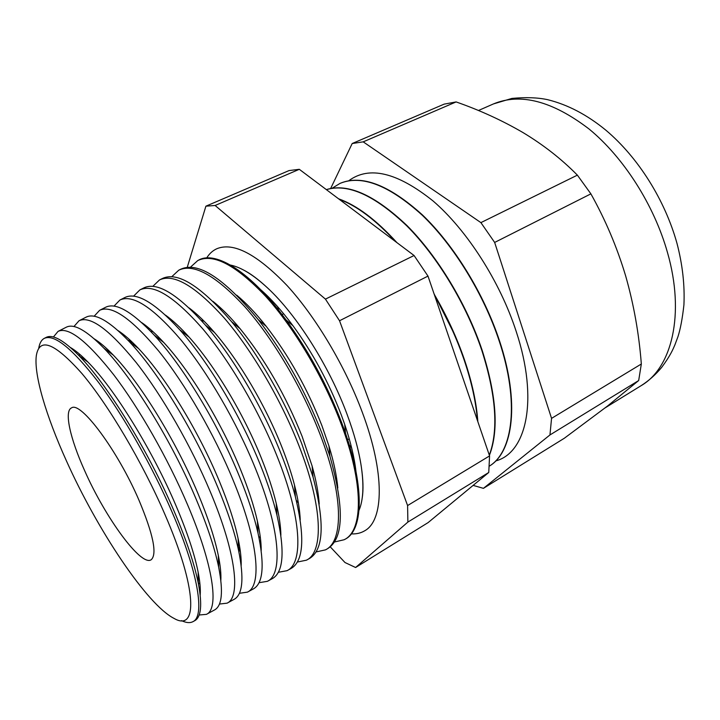 <?xml version="1.0" encoding="UTF-8"?>
<svg xmlns="http://www.w3.org/2000/svg" width="720" height="720" viewBox="0 0 720 720"><rect width="100%" height="100%" fill="white"/><g stroke="black" fill="none" stroke-linecap="round" stroke-linejoin="round"><path stroke-width="1.08" d="M359.037 510.255C363.267 500.256 364.023 485.721 361.296 466.641C358.911 450.846 354.159 433.368 347.022 414.207C329.247 366.201 296.631 314.793 267.66 288.027C253.521 274.923 241.128 267.273 230.499 265.068M202.518 319.617L202.896 322.236M296.316 500.445L298.251 502.236M351.351 533.889C356.346 534.141 360.801 533.115 364.689 530.793C383.868 520.443 385.119 473.175 362.358 412.452C345.222 366.246 315.945 317.124 287.172 285.66C256.977 254.196 233.523 241.884 216.828 248.733C212.706 250.614 209.322 253.692 206.694 257.949M70.416 347.49C75.492 350.424 81.36 355.32 88.038 362.169C114.408 388.71 152.505 450.243 175.941 505.53C187.137 531.873 194.535 554.094 198.144 572.184C199.971 581.571 200.655 589.185 200.187 595.026M38.745 348.255C39.555 343.251 41.382 339.966 44.244 338.382L46.053 337.464C52.542 333.981 63.477 340.011 78.867 355.554C107.109 384.066 148.644 451.242 174.195 511.371C186.399 540.009 194.454 564.057 198.351 583.497C202.392 604.989 201.132 617.418 194.571 620.775L192.789 621.738C189.864 623.187 186.111 622.827 181.539 620.64M199.134 614.997L206.415 614.358C219.384 608.949 213.435 565.182 187.407 504.369C167.895 458.487 139.05 407.97 113.526 374.526C86.976 340.911 68.49 326.529 58.068 331.38L53.397 336.996M94.248 338.859C99.828 342.288 106.182 347.706 113.301 355.113C139.932 382.41 175.968 440.802 197.937 493.488C207.936 517.383 214.722 538.029 218.313 555.426C220.356 565.497 221.202 573.804 220.842 580.338M58.068 331.38L66.186 327.258C73.746 323.244 86.31 330.21 103.878 348.165C132.642 377.721 172.215 441.936 196.335 499.635C207.306 525.798 214.749 548.289 218.664 567.126C223.443 591.786 222.021 606.087 214.416 610.02L206.415 614.358M219.411 604.062L227.079 603.162C240.975 597.24 236.07 553.014 210.456 492.147C191.259 446.229 162.342 395.901 136.386 362.781C109.35 329.517 90.234 315.504 79.029 320.751L73.935 326.538M118.026 330.57C124.137 334.53 130.977 340.524 138.546 348.543C165.15 376.434 198.999 431.64 219.537 481.671C228.348 503.055 234.522 521.964 238.068 538.398C240.363 549.189 241.407 558.225 241.182 565.497M79.497 356.013L79.164 353.808M79.029 320.751L85.995 317.214C94.752 312.624 109.08 320.661 128.988 341.334C157.968 371.781 195.417 432.918 218.115 488.088C227.853 511.668 234.666 532.422 238.563 550.359C244.242 578.493 242.703 594.855 233.946 599.436L227.079 603.162M239.364 593.298L247.401 592.146C262.206 585.729 258.318 541.053 233.109 480.141C214.227 434.178 185.229 384.039 158.85 351.243C131.337 318.321 111.609 304.668 99.648 310.302L94.131 316.251M110.898 353.34L110.79 352.539M141.768 322.65C148.428 327.195 155.772 333.819 163.791 342.531C190.08 370.827 221.634 422.766 240.741 470.061C248.373 488.862 253.917 505.863 257.382 521.055C259.983 532.611 261.252 542.421 261.207 550.485M96.984 341.334L96.912 340.605M99.648 310.302L105.498 307.332C115.569 302.121 131.814 311.391 154.233 335.151C183.105 366.282 218.277 424.224 239.535 476.73C248.022 497.601 254.187 516.402 258.012 533.115C264.798 565.074 263.187 583.704 253.17 589.023L247.401 592.146M258.984 582.714L267.381 581.319C283.086 574.416 280.188 529.299 255.375 468.333C236.799 422.334 207.729 372.375 180.936 339.894C152.964 307.305 132.624 294.021 119.916 300.024L113.994 306.135M129.258 341.541L129.069 339.21M165.483 315.117C172.728 320.31 180.603 327.654 189.099 337.14C214.749 365.625 243.882 414.198 261.576 458.658C268.02 474.777 272.898 489.663 276.21 503.307C279.18 515.691 280.737 526.347 280.89 535.257M119.916 300.024L124.695 297.603C136.242 291.726 154.566 302.418 179.685 329.697C208.098 361.296 240.804 415.863 260.613 465.561C267.831 483.57 273.285 500.148 276.975 515.286C285.12 551.457 283.491 572.616 272.088 578.772L267.381 581.319M278.298 572.292L287.046 570.672C303.624 563.292 301.698 517.743 277.272 456.732C258.993 410.688 229.851 360.918 202.662 328.734C174.231 296.478 153.297 283.536 139.86 289.908L133.551 296.181M131.022 341.01L131.4 343.161M147.483 328.086L147.465 326.907M189.207 308.007C197.091 313.938 205.533 322.101 214.524 332.505C239.193 360.909 265.779 405.981 282.042 447.462C287.271 460.755 291.429 473.283 294.489 485.037C297.918 498.348 299.835 509.931 300.231 519.795M135.783 346.464L135.585 345.465M139.86 289.908L143.586 288.018C156.798 281.43 177.417 293.805 205.416 325.134C232.974 356.904 263.034 407.889 281.358 454.563C287.262 469.521 291.933 483.579 295.371 496.719C305.208 537.57 303.651 561.564 290.718 568.683L287.046 570.672M297.306 562.041L306.387 560.196C323.82 552.339 322.848 506.367 298.8 445.32C280.818 399.24 251.604 349.641 224.019 317.754C195.138 285.831 173.628 273.231 159.48 279.963L152.793 286.38M148.527 327.78L148.734 329.346M212.949 301.356C221.553 308.16 230.634 317.304 240.174 328.797C265.086 359.541 285.741 395.424 302.148 436.455L312.12 466.047C316.152 480.438 318.51 493.101 319.212 504.045M151.92 332.658L151.569 330.399M159.48 279.963L162.189 278.595C177.318 271.242 200.439 285.606 231.561 321.678C257.805 353.259 284.994 400.365 301.77 443.745L313.083 477.18C325.044 523.296 323.703 550.485 309.06 558.747L306.387 560.196M316.008 551.952L325.413 549.882C343.683 541.575 343.647 495.189 319.977 434.097C302.274 387.981 272.997 338.553 245.025 306.963C215.712 275.355 193.635 263.097 178.785 270.18L171.729 276.741M185.688 334.449L185.481 333.18M236.754 295.209C246.213 303.075 256.032 313.452 266.211 326.331C288.882 355.617 307.449 388.719 321.903 425.637L328.968 446.031C333.765 461.736 336.717 475.713 337.806 487.962M167.922 317.412L167.868 316.881M178.785 270.18L180.513 269.307C197.883 261.144 223.821 277.947 258.309 319.698C284.121 353.106 305.307 390.897 321.867 433.089L329.931 456.309C344.646 508.428 343.71 539.316 327.114 548.964L325.413 549.882M334.422 542.016L344.142 539.739C363.231 530.982 364.113 484.191 340.803 423.054C323.388 376.902 294.048 327.654 265.689 296.343C235.944 265.05 213.309 253.116 197.784 260.55L190.377 267.246M202.401 321.678L202.122 319.23M260.658 289.647C271.224 298.908 281.997 310.923 292.95 325.701C312.804 352.908 328.932 382.68 341.325 415.017L344.7 424.404C350.613 441.819 354.375 457.515 355.977 471.474M197.784 260.55L198.558 260.154C215.64 250.263 250.884 271.944 286.047 319.914C308.835 351.189 327.366 385.425 341.649 422.604L345.528 433.377C364.977 489.582 362.763 530.901 344.898 539.325L344.142 539.739M477.432 420.462C476.019 402.192 471.627 382.14 464.274 360.333C456.786 338.463 446.967 317.025 434.808 296.019M395.505 241.56C375.561 219.879 356.805 205.794 339.237 199.296M270.423 298.926L270.819 300.771M352.611 456.786L353.898 458.172M349.299 445.041L351.585 447.696M455.589 336.645L434.043 293.778M489.294 455.094C498.618 430.353 496.152 395.523 481.887 350.586C466.443 304.56 437.49 256.671 406.926 225.981C374.706 195.291 347.859 183.186 326.385 189.648M477.837 421.65C476.55 403.038 472.131 382.536 464.589 360.153C456.903 337.707 446.778 315.756 434.214 294.282M396.936 242.631C376.209 219.843 356.76 205.236 338.58 198.801M340.002 183.411L340.299 183.276C361.773 174.375 389.16 184.932 422.451 214.947C453.987 245.106 483.993 293.805 499.509 340.839C519.966 401.967 513.342 452.079 489.294 466.155C513.126 451.881 519.579 401.886 499.203 341.001C483.678 293.976 453.672 245.259 422.136 215.1C388.845 185.076 361.467 174.51 340.002 183.411L332.199 188.19M489.393 455.391C498.951 430.677 496.548 395.685 482.193 350.415C466.722 304.263 437.643 256.239 406.989 225.567C374.67 194.913 347.796 182.925 326.349 189.621M495.729 460.926C526.545 452.889 538.776 399.708 516.24 331.578C500.004 281.547 466.956 230.094 433.08 200.979C397.287 172.386 369.198 165.627 348.822 180.711M164.79 514.143C142.434 462.339 108.45 405.018 81.981 373.599C54.666 342.855 39.447 336.852 36.333 355.59C33.723 374.733 46.305 416.439 66.366 460.728C97.281 529.785 146.988 604.764 174.132 618.453C197.802 632.205 197.424 589.041 164.79 514.143M44.244 338.382C54.162 333.792 72.234 348.417 98.46 382.275C123.696 415.926 152.487 466.569 172.215 512.424C198.513 573.201 205.146 616.662 192.789 621.738M138.942 500.121C153.225 534.231 157.32 554.103 151.227 559.719C141.165 567.009 105.264 517.581 84.636 470.637C70.173 438.642 63.873 410.868 71.604 407.844C80.748 401.13 117.639 450.423 138.942 500.121M205.902 206.181L289.026 170.586L299.304 169.308L414.072 255.51L427.986 276.102L489.573 455.904L488.754 472.482L428.094 522.612L355.599 567.504L407.88 522.081L407.592 505.557L339.534 320.751L325.44 299.124L215.118 205.479L205.902 206.181L187.245 267.336M330.255 546.84L344.997 562.527L355.599 567.504M298.35 502.785L296.496 501.165M199.962 584.235L198.342 582.714M220.923 577.161L220.365 576.684M238.437 547.344L239.994 548.874M238.923 542.583L238.212 541.845M259.659 540.936L260.829 541.998M260.406 538.011L258.75 536.436M641.331 364.005C639.018 333.765 633.771 304.335 625.599 275.724C616.95 246.996 605.376 219.708 590.886 193.86L577.377 175.14L480.897 222.624L494.658 242.442L551.556 418.365L641.331 364.005L638.676 380.538L607.419 406.107L564.354 438.228L483.426 488.349L473.139 485.388M551.556 418.365L549.954 434.952L483.426 488.349M638.676 380.538L549.954 434.952M590.886 193.86L494.658 242.442M330.669 188.469L352.188 143.532L444.15 104.139L456.12 101.925L363.204 141.849L480.897 222.624M352.188 143.532L363.204 141.849M577.377 175.14C561.546 159.057 543.456 144.9 523.116 132.642C502.371 120.537 480.042 110.295 456.12 101.925M277.713 306.783L278.604 310.176M488.754 472.482L407.88 522.081M489.573 455.904L407.592 505.557M427.986 276.102L339.534 320.751M414.072 255.51L325.44 299.124M299.304 169.308L215.118 205.479M277.407 508.536L276.489 507.645M260.937 543.375L259.983 542.691M240.363 551.502L238.545 550.026M218.997 558.954L218.403 558.414M667.467 252.468C654.066 204.957 623.574 157.293 589.059 129.006C552.429 101.025 520.56 92.664 493.461 103.923L511.902 98.424C525.843 97.11 537.777 97.533 547.695 99.693C567.837 104.688 587.295 114.912 606.051 130.347C638.325 157.644 664.911 200.016 676.971 243.297C682.533 264.654 684.846 285.183 683.919 304.911C682.416 318.456 680.418 329.085 677.916 336.798L674.838 345.033C672.885 349.497 670.464 355.5 661.707 367.353C655.686 374.634 648.837 380.736 641.151 385.65C671.733 367.974 685.287 314.451 667.467 252.468M267.66 288.027C258.273 279.261 249.975 273.123 242.775 269.622M361.296 466.641C363.168 479.34 363.492 489.654 362.268 497.574M88.038 362.169L78.867 355.554M113.301 355.113L103.878 348.165M138.546 348.543L128.988 341.334M163.791 342.531L154.233 335.151M189.099 337.14L179.685 329.697M130.005 342.108L130.041 340.092M214.524 332.505L205.416 325.134M240.174 328.797L231.561 321.678M266.211 326.331L258.309 319.698M292.95 325.701L286.047 319.914M478.431 110.511L493.461 103.923M349.227 438.804L347.652 439.767M330.264 450.378L329.418 450.9M283.68 313.785L281.997 314.532M263.376 322.785L262.476 323.19M605.205 407.817L641.151 385.65M344.7 424.404L345.528 433.377M328.968 446.031L329.931 456.309M312.12 466.047L313.083 477.18M294.489 485.037L295.371 496.719M238.509 549.081L240.183 550.206M276.21 503.307L276.975 515.286M257.382 521.055L258.012 533.115M238.068 538.398L238.563 550.359M218.313 555.426L218.664 567.126M198.144 572.184L198.351 583.497"/></g></svg>
